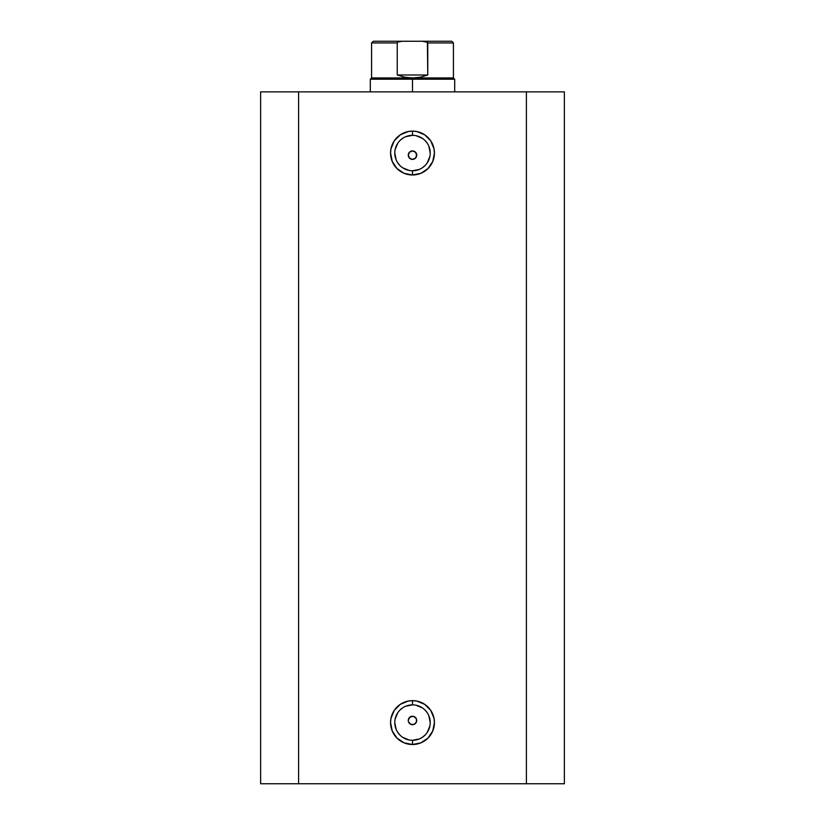 <?xml version="1.0" encoding="UTF-8"?>
<svg xmlns="http://www.w3.org/2000/svg" width="825" height="825" viewBox="0 0 825 825"><rect width="100%" height="100%" fill="white"/><g stroke="black" fill="none" stroke-linecap="round" stroke-linejoin="round"><path stroke-width="1.24" d="M412.5 135.331L412.5 131.113A21.935 21.935 0 0 1 434.435 153.048A21.935 21.935 0 0 1 412.5 174.983L420.894 173.312L428.01 168.558L432.764 161.442L434.435 153.048L434.012 148.768L430.743 140.858L424.689 134.805L416.78 131.536L412.5 131.113L408.22 131.536L400.311 134.805L394.257 140.858L390.988 148.768L390.565 153.048L392.236 161.442L396.99 168.558L404.106 173.312L412.5 174.983L412.5 170.765A17.717 17.717 0 0 0 430.217 153.048A17.717 17.717 0 0 0 412.5 135.331A17.717 17.717 0 0 0 394.783 153.048A17.717 17.717 0 0 0 412.5 170.765L412.5 174.983A21.935 21.935 0 0 1 390.565 153.048A21.935 21.935 0 0 1 412.5 131.113L412.5 135.331A17.717 17.717 0 0 1 430.217 153.048A17.717 17.717 0 0 1 412.5 170.765A17.717 17.717 0 0 1 394.783 153.048A17.717 17.717 0 0 1 412.5 135.331L405.714 136.682M412.5 704.859L412.5 700.642A21.935 21.935 0 0 1 434.435 722.576A21.935 21.935 0 0 1 412.5 744.511L420.894 742.851L428.01 738.086L432.764 730.971L434.435 722.576L434.012 718.297L430.743 710.387L424.689 704.333L416.78 701.064L412.5 700.642L408.22 701.064L400.311 704.333L394.257 710.387L390.988 718.297L390.565 722.576L392.236 730.971L396.99 738.086L404.106 742.851L412.5 744.511L412.5 740.293A17.717 17.717 0 0 0 430.217 722.576A17.717 17.717 0 0 0 412.5 704.859A17.717 17.717 0 0 0 394.783 722.576A17.717 17.717 0 0 0 412.5 740.293L412.5 744.511A21.935 21.935 0 0 1 390.565 722.576A21.935 21.935 0 0 1 412.5 700.642L412.5 704.859A17.717 17.717 0 0 1 430.217 722.576A17.717 17.717 0 0 1 412.5 740.293A17.717 17.717 0 0 1 394.783 722.576A17.717 17.717 0 0 1 412.5 704.859L405.714 706.21M410.881 724.36L412.5 724.69A4.218 4.218 0 0 1 408.282 720.472A4.218 4.218 0 0 1 412.5 716.255L409.52 717.482L408.602 718.853L410.891 716.574L414.119 716.574L416.398 718.853L416.398 722.081L414.119 724.371L410.881 724.371L408.602 722.081L409.52 723.453M416.398 153.543L416.718 155.162L415.48 152.171L416.398 153.543L416.398 156.771L415.48 158.142L412.5 159.38L409.52 158.142L408.282 155.152L409.52 158.142L412.5 159.38A4.218 4.218 0 0 1 408.282 155.152A4.218 4.218 0 0 1 412.5 150.934L409.52 152.171L408.602 153.543L409.52 152.171L412.5 150.934L415.511 152.202M298.598 783.75L564.372 783.75L564.372 91.874L526.402 91.874L564.372 91.874L564.372 783.75L298.598 783.75L298.598 91.874L526.402 91.874L526.402 783.75L526.402 91.874L260.628 91.874L298.598 91.874L298.598 783.75L260.628 783.75L298.598 783.75M260.628 91.874L260.628 783.75L260.628 91.874M408.602 153.543L408.282 155.152L409.52 152.171L412.5 150.934A4.218 4.218 0 0 1 416.718 155.152A4.218 4.218 0 0 1 412.5 159.38L415.48 158.142L414.119 159.05M410.881 159.05L409.221 157.812M416.718 720.472L416.398 718.853L416.398 722.081L414.119 724.371L416.398 722.081M408.602 718.853L408.282 720.472L409.52 717.482L412.5 716.255L414.119 716.574L412.5 716.255A4.218 4.218 0 0 1 416.718 720.472A4.218 4.218 0 0 1 412.5 724.69L414.119 724.371M412.5 170.765L419.286 169.414M422.348 167.784L425.03 165.578M427.237 162.886L429.877 156.502M430.217 153.048L428.866 146.262M427.237 143.199L425.03 140.518M422.348 138.311L415.955 135.671M402.652 138.311L399.97 140.518M397.763 143.199L395.123 149.593M394.783 153.048L396.134 159.823M397.763 162.886L399.97 165.578M402.652 167.784L409.045 170.424M416.718 155.152L415.48 158.142L416.398 156.771M412.5 740.293L419.286 738.952M422.348 737.313L425.03 735.106M427.237 732.425L429.877 726.031M430.217 722.576L428.866 715.801M427.237 712.738L425.03 710.047M422.348 707.85L415.955 705.2M402.652 707.85L399.97 710.047M397.763 712.738L395.123 719.122M394.783 722.576L396.134 729.362M397.763 732.425L399.97 735.106M402.652 737.313L409.045 739.953M415.48 152.171L414.119 151.253M416.398 718.853L414.119 716.574M412.5 79.221L412.5 77.952L371.58 77.952L412.5 77.952L412.5 79.221L370.312 79.221L412.5 79.221L412.5 91.874L412.5 79.221L454.688 79.221L412.5 79.221M454.688 91.874L454.688 79.221L453.42 77.952L412.5 77.952L453.42 77.952L453.42 42.941L427.762 42.941L427.762 75.003L420.276 77.21L412.5 77.952L404.724 77.21L397.238 75.003L397.238 42.941L371.58 42.941L397.238 42.941L397.238 75.003L427.762 75.003L427.412 42.292L422.39 41.25L401.332 41.281M402.61 41.25L398.217 41.9L397.238 42.941L398.217 41.9L402.61 41.25L373.261 41.25L422.39 41.25L426.783 41.9L427.762 42.941L453.42 42.941L451.739 41.25L422.39 41.25L451.739 41.25M412.5 77.952L420.276 77.21L427.762 75.003L397.238 75.003L404.724 77.21L412.5 77.952M370.312 91.874L370.312 79.221L371.58 77.952L371.58 42.941L373.261 41.25"/></g></svg>
